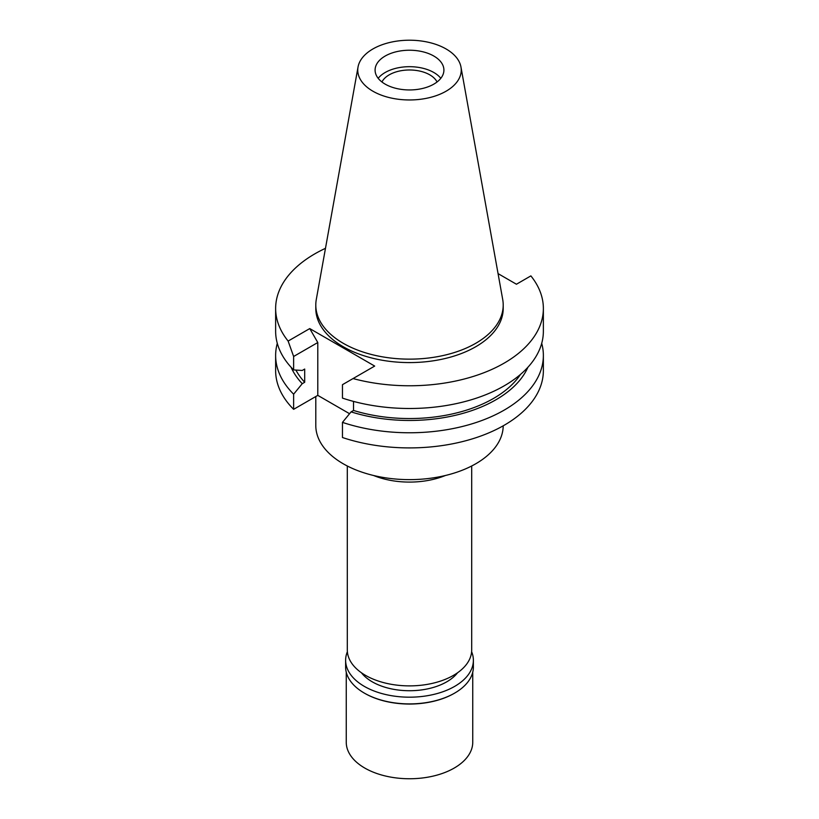 <?xml version="1.0" encoding="UTF-8"?>
<svg xmlns="http://www.w3.org/2000/svg" width="819" height="819" viewBox="0 0 819 819"><rect width="100%" height="100%" fill="white"/><g stroke="black" fill="none" stroke-linecap="round" stroke-linejoin="round"><path stroke-width="1.23" d="M446.089 91.206A51.74 29.873 180 0 1 387.254 97.062A51.74 29.873 180 0 1 358.036 67.004A51.74 29.873 180 0 1 372.911 48.966A51.74 29.873 180 0 1 426.801 41.933A51.74 29.873 180 0 1 460.964 67.004A51.74 29.873 180 0 1 446.089 91.206M433.824 84.132A34.408 19.861 0 0 0 443.908 70.086A34.408 19.861 0 0 0 422.665 51.74A34.408 19.861 0 0 0 385.176 56.04A34.408 19.861 0 0 0 375.092 70.086A34.408 19.861 0 0 0 396.335 88.442A34.408 19.861 0 0 0 433.824 84.132M460.964 67.004L502.702 299.457A93.704 54.095 180 0 1 503.204 305.037A93.704 54.095 180 0 1 475.757 343.294A93.704 54.095 180 0 1 373.638 355.026A93.704 54.095 180 0 1 315.796 305.037A93.704 54.095 180 0 1 316.298 299.457L358.036 67.004M315.796 305.037L315.796 308.487A93.704 54.095 0 0 0 373.638 358.466A93.704 54.095 0 0 0 475.757 346.734A93.704 54.095 0 0 0 503.204 308.487L503.204 305.037M349.57 413.718L317.792 395.372L317.792 342.526L309.746 328.583L374.682 366.073L353.05 378.562A133.866 77.283 180 0 0 543.366 308.487L543.366 331.204A133.866 77.283 0 0 1 476.382 398.157A133.866 77.283 0 0 1 342.465 398.106L342.465 384.674L353.05 378.562M498.065 273.618L516.441 284.234L530.876 275.89A133.866 77.283 180 0 1 543.366 308.487M309.746 328.583L288.124 341.073A133.866 77.283 180 0 1 275.634 308.487A133.866 77.283 180 0 1 325.481 248.321M317.792 395.372L293.632 409.326A133.866 77.283 0 0 1 275.634 370.618L275.634 355.487A133.866 77.283 180 0 1 277.293 343.345M342.465 422.379L342.465 437.52A133.866 77.283 0 0 0 476.382 437.571A133.866 77.283 0 0 0 543.366 370.618L543.366 355.487A133.866 77.283 180 0 1 476.382 422.43A133.866 77.283 180 0 1 342.465 422.379L351.075 411.875L353.532 410.462L353.532 401.412M541.707 343.345A133.866 77.283 180 0 1 543.366 355.487M527.897 367.27A122.133 70.516 180 0 1 351.075 411.875M353.532 410.462A118.816 68.591 0 0 0 520.515 374.385M288.124 341.073L293.632 356.48L293.632 369.912A133.866 77.283 0 0 1 275.634 331.204L275.634 308.487M293.632 356.48L317.792 342.526M295.905 370.065A118.816 68.591 0 0 0 304.699 382.268L304.699 369.052L302.242 370.464L293.632 369.912M304.699 382.268L302.242 383.681L293.632 394.185L293.632 409.326M293.632 394.185A133.866 77.283 180 0 1 275.634 355.487M302.242 383.681A122.133 70.516 180 0 1 291.103 367.27M315.796 396.529L315.796 425.532A93.704 54.095 0 0 0 373.638 475.511A93.704 54.095 0 0 0 475.757 463.779A93.704 54.095 0 0 0 503.204 425.808M445.403 475.501A62.193 35.903 180 0 1 373.597 475.501M347.307 466.001L347.307 649.979A62.193 35.903 0 0 0 385.698 683.148A62.193 35.903 0 0 0 453.47 675.368A62.193 35.903 0 0 0 471.693 649.979L471.693 466.001M437.059 81.982A28.665 16.554 0 0 0 389.23 74.836A28.665 16.554 0 0 0 381.941 81.982M378.183 78.317A34.408 19.861 180 0 1 385.176 72.502A34.408 19.861 180 0 1 440.817 78.317M361.394 672.727A52.703 30.426 0 0 0 446.764 681.817A52.703 30.426 0 0 0 457.606 672.727M346.253 672.194L346.253 742.239A63.247 36.517 0 0 0 385.299 775.972A63.247 36.517 0 0 0 454.217 768.058A63.247 36.517 0 0 0 472.747 742.239L472.747 672.194M471.621 651.709A63.872 36.875 180 0 1 473.372 660.309A63.872 36.875 180 0 1 454.668 686.383A63.872 36.875 180 0 1 385.053 694.379A63.872 36.875 180 0 1 345.628 660.309L345.628 667.024A63.872 36.875 0 0 0 364.332 693.099A63.872 36.875 0 0 0 454.668 693.099L454.217 693.355A63.247 36.517 180 0 1 364.783 693.355A63.247 36.517 180 0 1 364.557 693.222M454.217 693.355L454.668 693.099A63.872 36.875 0 0 0 473.372 667.024L473.372 660.309M345.628 660.309A63.872 36.875 180 0 1 347.379 651.709"/></g></svg>
